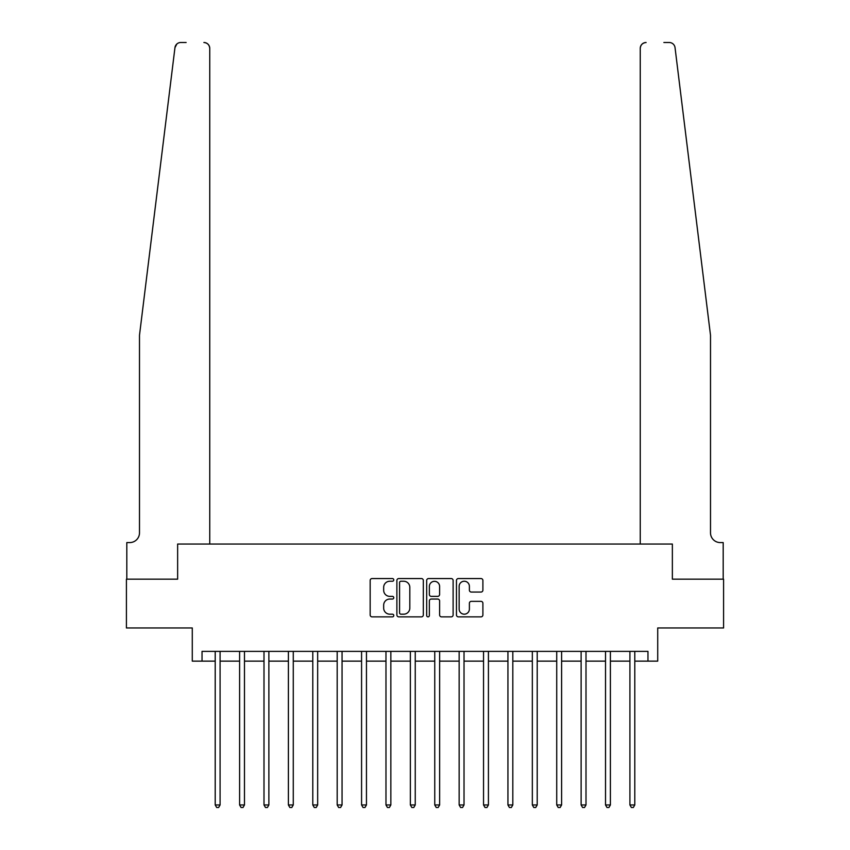 <?xml version="1.0" encoding="UTF-8"?>
<svg xmlns="http://www.w3.org/2000/svg" width="850" height="850" viewBox="0 0 850 850"><rect width="100%" height="100%" fill="white"/><g stroke="black" fill="none" stroke-linecap="round" stroke-linejoin="round"><path stroke-width="1.27" d="M393.773 579.891A1.339 1.339 0 0 0 392.434 578.553L372.087 578.553A1.913 1.913 0 0 0 370.164 580.476L370.164 614.954A1.913 1.913 0 0 0 372.087 616.866L392.434 616.866A1.339 1.339 0 0 0 393.773 615.528A1.339 1.339 0 0 0 392.434 614.189L389.799 614.189A6.131 6.131 0 0 1 383.669 608.058L383.669 605.179A6.131 6.131 0 0 1 389.799 599.048L392.434 599.048A1.339 1.339 0 0 0 393.773 597.709A1.339 1.339 0 0 0 392.434 596.371L389.799 596.371A6.131 6.131 0 0 1 383.669 590.24L383.669 587.371A6.131 6.131 0 0 1 389.799 581.241L392.434 581.241A1.339 1.339 0 0 0 393.773 579.891M480.983 592.057A1.913 1.913 0 0 0 482.896 590.144L482.896 580.476A1.913 1.913 0 0 0 480.983 578.553L458.384 578.553A1.913 1.913 0 0 0 456.461 580.476L456.461 614.954A1.913 1.913 0 0 0 458.384 616.866L480.983 616.866A1.913 1.913 0 0 0 482.896 614.954L482.896 603.266A1.913 1.913 0 0 0 480.983 601.354L471.304 601.354A1.913 1.913 0 0 0 469.391 603.266L469.391 609.057A5.121 5.121 0 0 1 464.27 614.189A5.121 5.121 0 0 1 459.149 609.057L459.149 586.362A5.121 5.121 0 0 1 464.27 581.241A5.121 5.121 0 0 1 469.391 586.362L469.391 590.144A1.913 1.913 0 0 0 471.304 592.057L480.983 592.057M186.129 42.5L180.774 42.5A5.854 5.854 0 0 0 174.962 47.643L139.496 335.229L139.496 532.822A9.754 9.754 0 0 1 129.731 542.576L126.809 542.576L126.809 579.169L177.639 579.169L126.416 579.169L126.416 627.959L192.281 627.959L192.281 661.13L202.034 661.13L202.034 651.376L647.966 651.376L647.966 661.13L657.719 661.13L657.719 627.959L723.584 627.959L723.584 579.169L672.361 579.169L672.361 544.043L640.252 544.043L640.252 48.354L640.252 544.043M209.748 544.043L209.748 48.354L209.748 544.043L177.639 544.043L177.639 579.169L177.639 544.043L672.361 544.043L672.361 579.169L723.191 579.169L723.191 542.576L720.269 542.576A9.754 9.754 0 0 1 710.504 532.822A9.754 9.754 0 0 0 720.269 542.576M423.321 580.476A1.913 1.913 0 0 0 421.409 578.553L398.809 578.553A1.913 1.913 0 0 0 396.886 580.476L396.886 614.954A1.913 1.913 0 0 0 398.809 616.866L421.409 616.866A1.913 1.913 0 0 0 423.321 614.954L423.321 580.476M428.591 578.553L451.191 578.553A1.913 1.913 0 0 1 453.114 580.476L453.114 614.954A1.913 1.913 0 0 1 451.191 616.866L441.522 616.866A1.913 1.913 0 0 1 439.609 614.954L439.609 600.971A1.913 1.913 0 0 0 437.686 599.048L431.269 599.048A1.913 1.913 0 0 0 429.356 600.971L429.356 615.528A1.339 1.339 0 0 1 428.017 616.866A1.339 1.339 0 0 1 426.679 615.528L426.679 580.476A1.913 1.913 0 0 1 428.591 578.553M202.034 661.13L215.209 661.13M220.086 661.13L239.604 661.13M244.481 661.13L263.999 661.13M268.876 661.13L288.394 661.13M293.271 661.13L312.789 661.13M317.666 661.13L337.184 661.13M342.061 661.13L361.579 661.13M366.456 661.13L385.974 661.13M390.851 661.13L410.359 661.13M415.246 661.13L434.754 661.13M439.641 661.13L459.149 661.13M464.026 661.13L483.544 661.13M488.421 661.13L507.939 661.13M512.816 661.13L532.334 661.13M537.211 661.13L556.729 661.13M561.606 661.13L581.124 661.13M586.001 661.13L605.519 661.13M610.396 661.13L629.914 661.13M634.791 661.13L647.966 661.13M400.913 581.241A1.339 1.339 0 0 0 399.574 582.579L399.574 612.839A1.339 1.339 0 0 0 400.913 614.189L403.686 614.189A6.131 6.131 0 0 0 409.817 608.058L409.817 587.371A6.131 6.131 0 0 0 403.686 581.241L400.913 581.241M439.609 586.457A5.121 5.121 0 0 0 434.478 581.336A5.121 5.121 0 0 0 429.356 586.457L429.356 594.458A1.913 1.913 0 0 0 431.269 596.371L437.686 596.371A1.913 1.913 0 0 0 439.609 594.458L439.609 586.457M220.331 651.376L220.235 651.621A1.955 1.955 90.1 0 0 220.086 652.354L220.086 804.961L215.209 804.961L215.209 652.354A1.955 1.955 90.1 0 0 215.071 651.621L214.965 651.376M220.086 804.961L218.631 807.5L216.676 807.5L215.209 804.961M174.962 47.643L176.843 44.019M209.748 48.354A5.854 5.854 0 0 0 203.894 42.5C207.421 42.872 209.376 44.827 209.748 48.354M139.496 532.822A9.754 9.754 0 0 1 129.731 542.576M697.722 231.583L675.038 47.643C671.585 41.512 671.585 41.512 675.038 47.643L710.504 335.229L710.504 532.822M663.871 42.5L669.226 42.5A5.854 5.854 0 0 1 675.038 47.643M646.106 42.5A5.854 5.854 0 0 0 640.252 48.354C640.624 44.827 642.579 42.872 646.106 42.5M244.726 651.376L244.619 651.621A1.955 1.955 0 0 0 244.481 652.354L244.481 804.961L239.604 804.961L239.604 652.354A1.955 1.955 0 0 0 239.466 651.621L239.36 651.376M244.481 804.961L243.015 807.5L241.071 807.5L239.604 804.961M269.121 651.376L269.014 651.621A1.955 1.955 0 0 0 268.876 652.354L268.876 804.961L263.999 804.961L263.999 652.354A1.955 1.955 0 0 0 263.861 651.621L263.755 651.376M268.876 804.961L267.41 807.5L265.466 807.5L263.999 804.961M293.516 651.376L293.409 651.621A1.955 1.955 0 0 0 293.271 652.354L293.271 804.961L288.394 804.961L288.394 652.354A1.955 1.955 0 0 0 288.256 651.621L288.15 651.376M293.271 804.961L291.805 807.5L289.861 807.5L288.394 804.961M317.911 651.376L317.804 651.621A1.955 1.955 0 0 0 317.666 652.354L317.666 804.961L312.789 804.961L312.789 652.354A1.955 1.955 0 0 0 312.641 651.621L312.545 651.376M317.666 804.961L316.2 807.5L314.256 807.5L312.789 804.961M342.306 651.376L342.199 651.621A1.955 1.955 0 0 0 342.061 652.354L342.061 804.961L337.184 804.961L337.184 652.354A1.955 1.955 0 0 0 337.036 651.621L336.94 651.376M342.061 804.961L340.595 807.5L338.64 807.5L337.184 804.961M366.69 651.376L366.594 651.621A1.955 1.955 0 0 0 366.456 652.354L366.456 804.961L361.579 804.961L361.579 652.354A1.955 1.955 0 0 0 361.431 651.621L361.335 651.376M366.456 804.961L364.99 807.5L363.035 807.5L361.579 804.961M391.085 651.376L390.989 651.621A1.955 1.955 0 0 0 390.851 652.354L390.851 804.961L385.974 804.961L385.974 652.354A1.955 1.955 0 0 0 385.826 651.621L385.73 651.376M390.851 804.961L389.385 807.5L387.43 807.5L385.974 804.961M415.48 651.376L415.384 651.621A1.955 1.955 0 0 0 415.246 652.354L415.246 804.961L410.359 804.961L410.359 652.354A1.955 1.955 0 0 0 410.221 651.621L410.125 651.376M415.246 804.961L413.78 807.5L411.825 807.5L410.359 804.961M439.875 651.376L439.779 651.621A1.955 1.955 0 0 0 439.641 652.354L439.641 804.961L434.754 804.961L434.754 652.354A1.955 1.955 0 0 0 434.616 651.621L434.52 651.376M439.641 804.961L438.175 807.5L436.22 807.5L434.754 804.961M464.27 651.376L464.174 651.621A1.955 1.955 0 0 0 464.026 652.354L464.026 804.961L459.149 804.961L459.149 652.354A1.955 1.955 0 0 0 459.011 651.621L458.915 651.376M464.026 804.961L462.57 807.5L460.615 807.5L459.149 804.961M488.665 651.376L488.569 651.621A1.955 1.955 0 0 0 488.421 652.354L488.421 804.961L483.544 804.961L483.544 652.354A1.955 1.955 0 0 0 483.406 651.621L483.31 651.376M488.421 804.961L486.965 807.5L485.01 807.5L483.544 804.961M513.06 651.376L512.964 651.621A1.955 1.955 0 0 0 512.816 652.354L512.816 804.961L507.939 804.961L507.939 652.354A1.955 1.955 0 0 0 507.801 651.621L507.694 651.376M512.816 804.961L511.36 807.5L509.405 807.5L507.939 804.961M537.455 651.376L537.359 651.621A1.955 1.955 0 0 0 537.211 652.354L537.211 804.961L532.334 804.961L532.334 652.354A1.955 1.955 0 0 0 532.196 651.621L532.089 651.376M537.211 804.961L535.744 807.5L533.8 807.5L532.334 804.961M561.85 651.376L561.744 651.621A1.955 1.955 0 0 0 561.606 652.354L561.606 804.961L556.729 804.961L556.729 652.354A1.955 1.955 0 0 0 556.591 651.621L556.484 651.376M561.606 804.961L560.139 807.5L558.195 807.5L556.729 804.961M586.245 651.376L586.139 651.621A1.955 1.955 0 0 0 586.001 652.354L586.001 804.961L581.124 804.961L581.124 652.354A1.955 1.955 0 0 0 580.986 651.621L580.879 651.376M586.001 804.961L584.534 807.5L582.59 807.5L581.124 804.961M610.64 651.376L610.534 651.621A1.955 1.955 0 0 0 610.396 652.354L610.396 804.961L605.519 804.961L605.519 652.354A1.955 1.955 0 0 0 605.381 651.621L605.274 651.376M610.396 804.961L608.929 807.5L606.985 807.5L605.519 804.961M635.035 651.376L634.929 651.621A1.955 1.955 0 0 0 634.791 652.354L634.791 804.961L629.914 804.961L629.914 652.354A1.955 1.955 0 0 0 629.765 651.621L629.669 651.376M634.791 804.961L633.324 807.5L631.369 807.5L629.914 804.961"/></g></svg>
